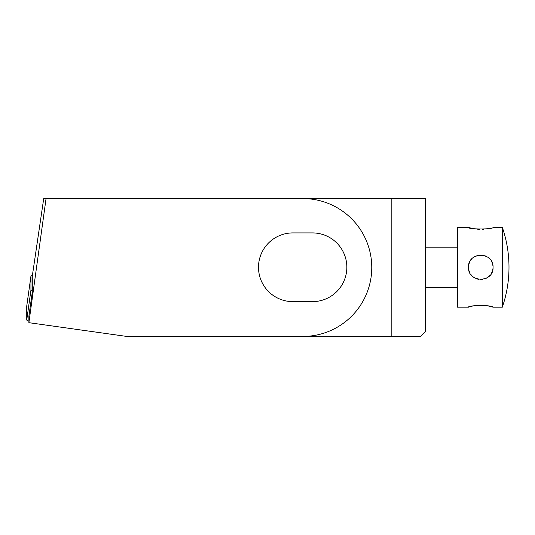 <?xml version="1.0" encoding="UTF-8"?>
<svg xmlns="http://www.w3.org/2000/svg" width="535" height="535" viewBox="0 0 535 535"><rect width="100%" height="100%" fill="white"/><g stroke="black" fill="none" stroke-linecap="round" stroke-linejoin="round"><path stroke-width="0.8" d="M28.89 322.679L28.89 316.118L32.281 292.317L32.281 276.194L43.716 198.559L46.063 198.559L28.89 322.679L126.822 336.441L420.704 336.441L425.532 331.606L425.532 198.559L391.179 198.559L391.179 336.441M391.179 198.559L46.063 198.559M293.006 232.919L312.333 232.919A34.36 34.36 0 0 1 346.847 267.279A34.36 34.36 0 0 1 312.333 301.633L293.006 301.633A34.36 34.36 0 0 1 258.499 267.279A34.36 34.36 0 0 1 293.006 232.919M302.823 198.559A68.941 68.941 0 0 1 371.765 267.5A68.941 68.941 0 0 1 302.823 336.441M502.332 267.279L502.332 307.157A122.709 122.709 0 0 0 502.332 227.395L502.332 267.279M493.009 266.336L492.695 264.377M491.986 262.29L491.077 260.619M489.792 258.96L488.301 257.589M486.743 256.559L484.703 255.656M482.878 255.188L480.771 255.008M478.671 255.188L476.845 255.656M474.806 256.559L473.241 257.589M471.756 258.96L470.466 260.619M469.563 262.29L468.854 264.377M468.54 266.336L468.56 268.463M468.874 270.269L469.489 272.094M470.539 274.04L471.723 275.565M473.174 276.916L474.986 278.093M476.672 278.842L478.812 279.39M480.771 279.551L482.731 279.39M484.87 278.842L486.562 278.093M488.368 276.916L489.826 275.565M491.01 274.04L492.06 272.094M492.675 270.269L492.989 268.463M468.673 307.103L468.506 307.157C467.737 305.07 493.805 305.064 493.043 307.157L490.508 306.455M490.187 306.374L487.472 305.813M487.438 305.806L483.854 305.351M482.175 305.251L479.808 305.238M476.892 305.425L475.882 305.538M472.265 306.167L470.626 306.555M469.997 306.722L469.656 306.816M468.499 267.279C467.737 251.443 493.812 251.45 493.043 267.279C493.805 283.109 467.744 283.109 468.499 267.279M502.332 227.395L493.043 227.395C493.805 229.488 467.737 229.488 468.506 227.395L457.458 227.395L457.458 307.157L468.506 307.157M468.673 227.449L469.676 227.743M470.519 227.97L471.482 228.211M472.479 228.438L475.882 229.02M476.892 229.134L479.808 229.321M482.175 229.308L483.854 229.207M28.89 321.154A7.47 1.284 -172 0 1 26.75 319.95L26.75 306A7.503 1.291 -172 0 1 26.75 305.973A7.503 1.291 -172 0 1 26.757 305.94M32.281 290.946A7.47 1.284 -172 0 1 30.956 290.024L30.956 276.08A7.503 1.291 -172 0 1 30.956 276.047A7.503 1.291 -172 0 1 32.381 275.505M30.956 290.024L26.75 319.95M30.956 276.08L26.75 306L30.956 276.047M493.043 307.157L502.332 307.157M425.532 287.402L457.458 287.402M425.532 247.157L457.458 247.157"/></g></svg>
